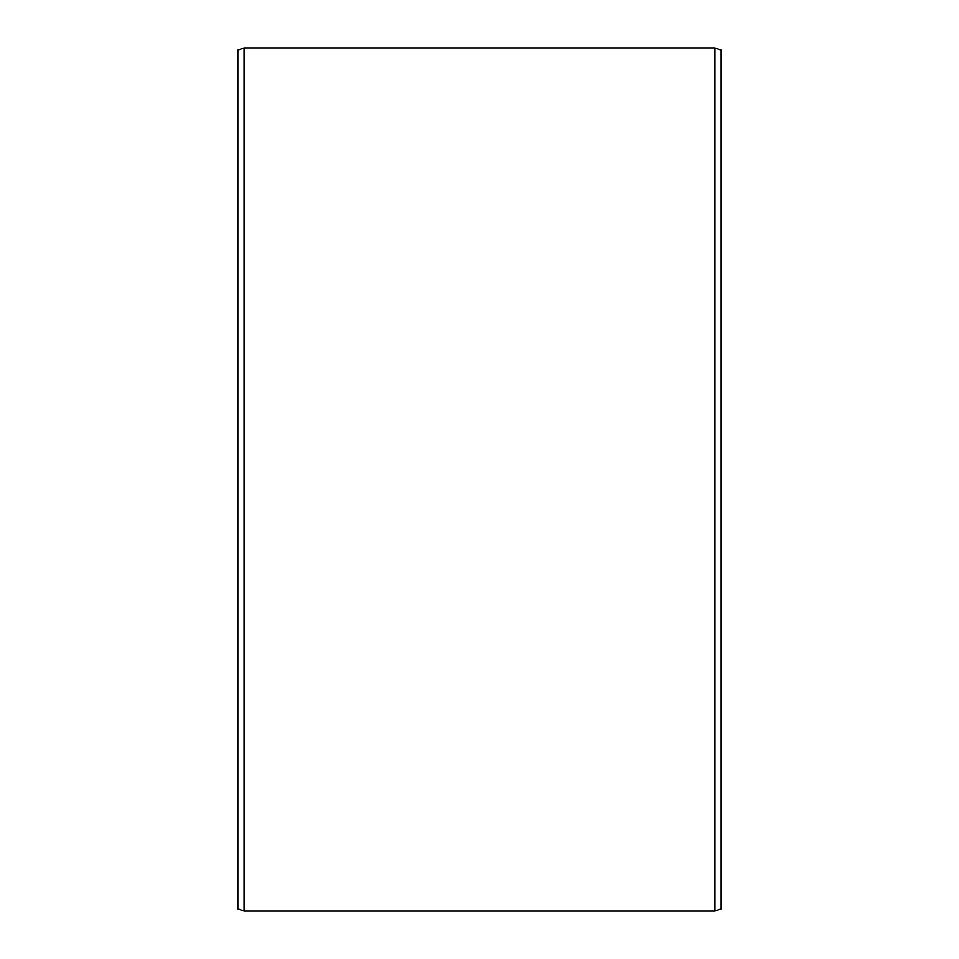 <?xml version="1.0" encoding="UTF-8"?>
<svg xmlns="http://www.w3.org/2000/svg" width="959" height="959" viewBox="0 0 959 959"><rect width="100%" height="100%" fill="white"/><g stroke="black" fill="none" stroke-linecap="round" stroke-linejoin="round"><path stroke-width="1.44" d="M721.168 50.216L721.168 908.784L714.958 911.05L714.958 47.95L721.168 50.216M244.042 911.05L237.832 908.784L237.832 50.216L244.042 47.95L244.042 911.05L714.958 911.05M244.042 47.95L714.958 47.95"/></g></svg>

